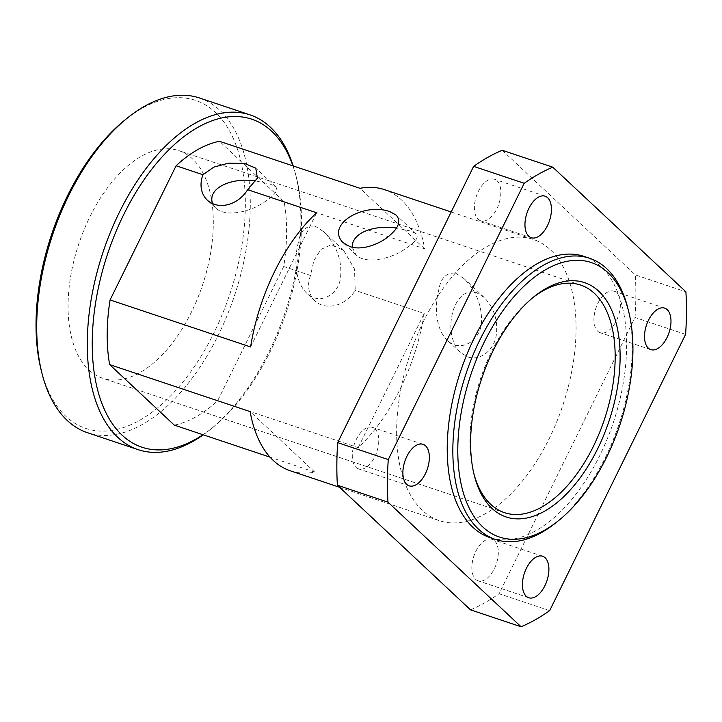 <?xml version="1.0" encoding="UTF-8"?>
<svg xmlns="http://www.w3.org/2000/svg" width="722" height="722" viewBox="0 0 722 722"><rect width="100%" height="100%" fill="white"/><g stroke="black" fill="none" stroke-linecap="round" stroke-linejoin="round"><path stroke-width="0.54" stroke-dasharray="3.61 2.71" d="M473.903 473.758A120.014 65.206 -71.5 0 1 473.506 472.233A120.014 65.206 -71.5 0 1 491.745 351.289A120.014 65.206 -71.5 0 1 531.563 298.7A120.014 65.206 -71.5 0 1 532.8 297.726M88.797 369.854A120.014 65.206 108.5 0 0 102.605 378.22A120.014 65.206 108.5 0 0 202.521 285.1A120.014 65.206 108.5 0 0 178.758 150.6A120.014 65.206 108.5 0 0 89.88 216.844A120.014 65.206 108.5 0 0 88.797 369.854M455.582 273.106L464.138 278.683C475.798 290.587 481.583 304.386 481.493 320.081C482.323 339.123 461.214 354.204 447.216 340.197C434.328 327.544 435.122 303.655 438.723 290.145C440.637 278.114 446.25 272.438 455.582 273.106M352.192 247.222L356.027 254.83C366.866 265.867 394.654 257.05 405.313 248.756C415.33 242.366 418.995 237.412 416.296 233.883L410.674 231.067L396.378 228.008M315.063 226.094L323.627 231.672C336.398 244.848 342.066 259.875 340.622 276.743C339.412 294.495 319.44 305.957 306.697 293.186C293.809 280.533 294.603 256.653 298.213 243.133C300.117 231.103 305.74 225.426 315.063 226.094M212.521 203.595L215.517 207.819C225.435 217.945 250.66 211.411 262.23 203.36C274.089 196.231 278.611 190.734 275.777 186.872L270.163 184.056L255.868 180.996M556.13 522.575A148.254 80.548 108.5 0 0 627.842 308.213M489.895 537.565A148.254 80.548 108.5 0 0 613.321 422.532A148.254 80.548 108.5 0 0 583.972 256.382M41.181 370.16A172.964 93.968 108.5 0 0 167.657 398.842A172.964 93.968 108.5 0 0 243.124 173.271A172.964 93.968 108.5 0 0 124.843 120.069M199.489 97.975A176.493 95.891 -71.5 0 1 234.433 295.776A176.493 95.891 -71.5 0 1 87.497 432.722M203.279 434.825A176.493 95.891 108.5 0 0 210.246 429.554A176.493 95.891 108.5 0 0 268.801 352.228A176.493 95.891 108.5 0 0 295.614 174.363A176.493 95.891 108.5 0 0 293.222 165.97M292.924 165.861A172.964 93.968 -71.5 0 1 296.399 177.468A172.964 93.968 -71.5 0 1 270.109 351.767A172.964 93.968 -71.5 0 1 212.728 427.55A172.964 93.968 -71.5 0 1 202.972 434.725M310.532 275.461A28.239 23.005 -46.9 0 0 314.9 300.866A28.239 23.005 -46.9 0 0 355.233 290.415L354.511 269.026L343.636 250.399L331.362 244.713L320.785 249.478L313.844 260.732L310.532 275.461L283.701 266.481A148.254 80.548 -71.5 0 0 284.152 201.826L219.497 141.295M283.701 266.481L217.674 400.674A148.254 80.548 -71.5 0 1 174.282 425.123M467.612 356.848C480.635 361.605 494.877 349.322 496.402 334.033C497.954 319.972 493.875 307.762 484.146 297.41L476.276 292.482C453.434 285.894 441.295 332.905 460.239 352.39L467.612 356.848M423.588 321.29A148.254 80.548 108.5 0 0 439.31 520.643A148.254 80.548 108.5 0 0 562.736 405.611A148.254 80.548 108.5 0 0 533.387 239.46A148.254 80.548 108.5 0 0 423.588 321.29M290.37 470.816A148.254 80.548 108.5 0 0 314.792 472.134L270.064 457.17M217.674 400.674L358.184 447.676A148.254 80.548 108.5 0 0 424.211 313.492L355.233 290.415M284.152 201.826L424.671 248.837A148.254 80.548 108.5 0 0 384.438 189.633M597.699 331.19A21.886 11.886 108.5 0 0 600.217 332.716A21.886 11.886 108.5 0 0 618.438 315.731A21.886 11.886 108.5 0 0 614.106 291.21A21.886 11.886 108.5 0 0 596.814 305.686A21.886 11.886 108.5 0 0 597.699 331.19M475.618 579.297A21.886 11.886 108.5 0 0 478.135 580.822A21.886 11.886 108.5 0 0 496.357 563.837A21.886 11.886 108.5 0 0 492.025 539.316A21.886 11.886 108.5 0 0 474.733 553.801A21.886 11.886 108.5 0 0 475.618 579.297M356.072 467.378A21.886 11.886 108.5 0 0 358.59 468.903A21.886 11.886 108.5 0 0 376.803 451.918A21.886 11.886 108.5 0 0 372.471 427.388A21.886 11.886 108.5 0 0 355.188 441.873A21.886 11.886 108.5 0 0 356.072 467.378M478.154 219.262A21.886 11.886 108.5 0 0 480.671 220.797A21.886 11.886 108.5 0 0 498.893 203.812A21.886 11.886 108.5 0 0 494.561 179.282A21.886 11.886 108.5 0 0 477.269 193.767A21.886 11.886 108.5 0 0 478.154 219.262M358.184 447.676L424.211 313.492M250.597 346.948L316.624 212.764M424.671 248.837L360.016 188.307M314.792 472.134L250.137 411.603M685.602 334.385L635.017 317.463L499.064 593.737L549.65 610.659M502.196 150.266L635.315 274.892L685.9 291.814M635.017 317.463A247.086 134.247 108.5 0 0 635.315 274.892M470.5 609.837A247.086 134.247 108.5 0 0 499.064 593.737M473.506 472.233L474.282 475.329M531.563 298.7L534.045 296.697M580.632 285.046L178.758 150.6M504.479 512.665L102.605 378.22M296.399 177.468L295.614 174.363M212.728 427.55L210.246 429.554M343.636 250.399L323.627 231.672M314.9 300.866L306.697 293.186M275.777 186.872L255.768 168.145M215.517 207.819L207.313 200.138M484.155 297.41L464.138 278.683M460.239 352.39L447.216 340.197M416.296 233.883L396.288 215.147M356.027 254.83L342.995 242.628M339.593 487.287L439.31 520.643M451.187 211.961L533.387 239.46M664.691 308.132L614.106 291.21M650.802 349.638L600.217 332.716M542.61 556.238L492.025 539.316M528.721 597.744L478.135 580.822M423.056 444.319L372.471 427.388M409.175 485.825L358.59 468.903M545.146 196.203L494.561 179.282M531.257 237.718L480.671 220.797"/><path stroke-width="1.08" d="M532.8 297.726A120.014 65.206 -71.5 0 1 580.632 285.046A120.014 65.206 -71.5 0 1 604.386 419.545A120.014 65.206 -71.5 0 1 504.479 512.665A120.014 65.206 -71.5 0 1 473.903 473.758M493.063 350.829A123.543 67.119 108.5 0 0 474.282 475.329A123.543 67.119 108.5 0 0 564.631 495.824A123.543 67.119 108.5 0 0 618.528 334.692A123.543 67.119 108.5 0 0 534.045 296.697A123.543 67.119 108.5 0 0 493.063 350.829M484.092 342.436A144.725 78.626 -71.5 0 1 628.627 311.317A144.725 78.626 -71.5 0 1 558.62 520.571A144.725 78.626 -71.5 0 1 467.026 503.252A144.725 78.626 -71.5 0 1 484.092 342.436M396.378 228.008C375.323 224.84 351.903 232.078 352.192 247.222M255.868 180.996C233.215 177.107 207.052 187.251 212.521 203.595M628.627 311.317L627.842 308.213A148.254 80.548 108.5 0 0 589.585 258.268A148.254 80.548 108.5 0 0 479.787 340.098A148.254 80.548 108.5 0 0 495.518 539.451A148.254 80.548 108.5 0 0 556.13 522.575L558.62 520.571M589.585 258.268L583.972 256.382A148.254 80.548 108.5 0 0 474.173 338.221A148.254 80.548 108.5 0 0 489.895 537.565L495.518 539.451M127.334 118.065L124.843 120.069A172.964 93.968 108.5 0 0 67.462 195.861A172.964 93.968 108.5 0 0 41.181 370.16L41.957 373.256A176.493 95.891 -71.5 0 1 68.78 195.4A176.493 95.891 -71.5 0 1 127.334 118.065A176.493 95.891 -71.5 0 1 199.489 97.975L250.074 114.897A176.493 95.891 108.5 0 0 119.365 212.322A176.493 95.891 108.5 0 0 138.082 449.644A176.493 95.891 108.5 0 0 203.279 434.825M138.082 449.644L87.497 432.722A176.493 95.891 -71.5 0 1 41.957 373.256M293.222 165.97A176.493 95.891 108.5 0 0 250.074 114.897M202.972 434.725A172.964 93.968 -71.5 0 1 93.833 369.944A172.964 93.968 -71.5 0 1 166.773 151.927A172.964 93.968 -71.5 0 1 292.924 165.861M270.064 457.17L174.282 425.123L109.627 364.592A148.254 80.548 -71.5 0 1 110.078 299.937L176.105 165.753A148.254 80.548 -71.5 0 1 219.497 141.295L360.016 188.307A148.254 80.548 108.5 0 1 384.438 189.633L451.187 211.961M202.936 174.733L213.847 167.107L228.567 163.145L244.568 163.461L255.768 168.145L257.411 178.117L247.637 189.687A28.239 23.005 133.1 0 1 207.313 200.138A28.239 23.005 133.1 0 1 202.936 174.733L176.105 165.753M389.979 211.69L396.288 215.156C400.918 220.733 398.95 227.286 390.403 234.803C381.577 243.242 362.67 251.166 349.809 246.563L342.995 242.628C325.387 224.389 363.942 202.115 389.979 211.69M247.637 189.687L316.624 212.764A148.254 80.548 108.5 0 0 274.64 271.463A148.254 80.548 108.5 0 0 250.597 346.948L110.078 299.937M109.627 364.592L250.137 411.603A148.254 80.548 108.5 0 0 290.37 470.816L339.593 487.287M667.209 309.657A21.886 11.886 -71.5 0 1 668.094 335.152A21.886 11.886 -71.5 0 1 650.802 349.638A21.886 11.886 -71.5 0 1 648.284 348.112A21.886 11.886 -71.5 0 1 647.399 322.617A21.886 11.886 -71.5 0 1 664.691 308.132A21.886 11.886 -71.5 0 1 667.209 309.657M545.128 557.763A21.886 11.886 -71.5 0 1 546.012 583.259A21.886 11.886 -71.5 0 1 528.721 597.744A21.886 11.886 -71.5 0 1 526.203 596.219A21.886 11.886 -71.5 0 1 525.318 570.723A21.886 11.886 -71.5 0 1 542.61 556.238A21.886 11.886 -71.5 0 1 545.128 557.763M425.574 445.844A21.886 11.886 -71.5 0 1 426.467 471.34A21.886 11.886 -71.5 0 1 409.175 485.825A21.886 11.886 -71.5 0 1 406.657 484.3A21.886 11.886 -71.5 0 1 405.773 458.795A21.886 11.886 -71.5 0 1 423.056 444.319A21.886 11.886 -71.5 0 1 425.574 445.844M547.664 197.738A21.886 11.886 -71.5 0 1 548.549 223.233A21.886 11.886 -71.5 0 1 531.257 237.718A21.886 11.886 -71.5 0 1 528.739 236.193A21.886 11.886 -71.5 0 1 527.854 210.689A21.886 11.886 -71.5 0 1 545.146 196.203A21.886 11.886 -71.5 0 1 547.664 197.738M521.085 626.759L470.5 609.837L337.382 485.211L387.967 502.133L521.085 626.759A247.086 134.247 108.5 0 0 549.65 610.659L685.602 334.385A247.086 134.247 108.5 0 0 685.9 291.814L552.781 167.188L502.196 150.266A247.086 134.247 108.5 0 0 473.623 166.367L524.208 183.289L388.265 459.571L337.679 442.649L473.623 166.367M552.781 167.188A247.086 134.247 108.5 0 0 524.208 183.289M388.265 459.571A247.086 134.247 108.5 0 0 387.967 502.133M337.679 442.649A247.086 134.247 108.5 0 0 337.382 485.211"/></g></svg>
